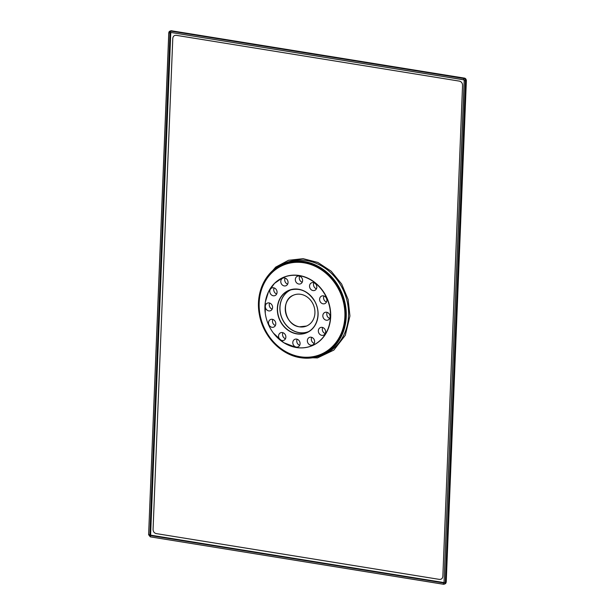 <?xml version="1.0" encoding="UTF-8"?>
<svg xmlns="http://www.w3.org/2000/svg" width="615" height="615" viewBox="0 0 615 615"><rect width="100%" height="100%" fill="white"/><g stroke="black" fill="none" stroke-linecap="round" stroke-linejoin="round"><path stroke-width="0.92" d="M444.022 582.59L151.175 535.227A0.653 0.561 67.4 0 1 150.621 534.504L170.778 32.626A0.653 0.561 67.4 0 1 170.809 32.449M442.846 576.309C442.562 578.477 441.416 579.499 439.402 579.391L156.218 533.589C154.219 533.051 153.173 531.668 153.066 529.446L172.784 38.407C173.069 36.247 174.214 35.216 176.228 35.324L459.413 81.126C461.411 81.664 462.457 83.048 462.565 85.277L442.846 576.309M298.913 357.415L317.448 357.915L333.845 350.096L345.315 335.275L349.935 315.964L348.136 299.505L341.648 284.03L331.17 271.215L317.84 262.444L303.087 258.669L288.512 260.283L275.689 267.125L265.995 278.449M285.206 352.149A49.515 42.858 -112.6 0 0 300.458 357.692A49.515 42.858 -112.6 0 0 320.215 355.808L322.445 354.97A49.6 42.927 -112.6 0 0 344.223 292.21A49.6 42.927 -112.6 0 0 284.345 263.428L282.177 264.419A49.515 42.858 -112.6 0 0 260.107 291.833M311.021 346.084L311.036 346.076A37 32.018 -112.6 0 0 311.036 346.076A37 32.018 -112.6 0 0 327.28 299.259A37 32.018 -112.6 0 0 282.616 277.788A37 32.018 -112.6 0 0 282.608 277.796A37 32.018 -112.6 0 0 265.672 315.726A37 32.018 -112.6 0 0 296.261 347.49A37 32.018 -112.6 0 0 311.021 346.084A37 32.018 -112.6 0 0 327.265 299.267A37 32.018 -112.6 0 0 282.6 277.796L282.616 277.788M323.083 303.825A4.113 3.559 -112.6 0 0 324.828 303.625A4.113 3.559 -112.6 0 0 326.527 298.467A4.113 3.559 -112.6 0 0 321.668 296.038A4.113 3.559 -112.6 0 0 319.677 300.235A4.113 3.559 -112.6 0 0 323.083 303.825M313.02 290.58A4.113 3.559 -112.6 0 0 314.757 290.388A4.113 3.559 -112.6 0 0 316.464 285.229A4.113 3.559 -112.6 0 0 311.605 282.8A4.113 3.559 -112.6 0 0 309.614 286.997A4.113 3.559 -112.6 0 0 313.02 290.58M298.805 284.03A4.113 3.559 -112.6 0 0 300.55 283.838A4.113 3.559 -112.6 0 0 302.249 278.68A4.113 3.559 -112.6 0 0 297.391 276.25A4.113 3.559 -112.6 0 0 295.4 280.448A4.113 3.559 -112.6 0 0 298.805 284.03M284.253 285.929A4.113 3.559 -112.6 0 0 285.998 285.737A4.113 3.559 -112.6 0 0 287.697 280.578A4.113 3.559 -112.6 0 0 282.839 278.149A4.113 3.559 -112.6 0 0 280.847 282.339A4.113 3.559 -112.6 0 0 284.253 285.929M273.268 295.769A4.113 3.559 -112.6 0 0 275.005 295.569A4.113 3.559 -112.6 0 0 276.712 290.411A4.113 3.559 -112.6 0 0 271.845 287.981A4.113 3.559 -112.6 0 0 269.854 292.179A4.113 3.559 -112.6 0 0 273.268 295.769M268.778 310.906A4.113 3.559 -112.6 0 0 270.515 310.713A4.113 3.559 -112.6 0 0 272.222 305.547A4.113 3.559 -112.6 0 0 267.356 303.126A4.113 3.559 -112.6 0 0 265.373 307.315A4.113 3.559 -112.6 0 0 268.778 310.906M271.999 327.295A4.113 3.559 -112.6 0 0 273.736 327.095A4.113 3.559 -112.6 0 0 275.443 321.937A4.113 3.559 -112.6 0 0 270.577 319.508A4.113 3.559 -112.6 0 0 268.594 323.705A4.113 3.559 -112.6 0 0 271.999 327.295M282.062 340.533A4.113 3.559 -112.6 0 0 283.799 340.341A4.113 3.559 -112.6 0 0 285.506 335.175A4.113 3.559 -112.6 0 0 280.648 332.753A4.113 3.559 -112.6 0 0 278.657 336.943A4.113 3.559 -112.6 0 0 282.062 340.533M326.304 320.207A4.113 3.559 -112.6 0 0 328.041 320.015A4.113 3.559 -112.6 0 0 329.748 314.857A4.113 3.559 -112.6 0 0 324.889 312.428A4.113 3.559 -112.6 0 0 322.898 316.625A4.113 3.559 -112.6 0 0 326.304 320.207M321.822 335.352A4.113 3.559 -112.6 0 0 323.559 335.152A4.113 3.559 -112.6 0 0 325.266 329.994A4.113 3.559 -112.6 0 0 320.4 327.564A4.113 3.559 -112.6 0 0 318.409 331.762A4.113 3.559 -112.6 0 0 321.822 335.352M310.829 345.184A4.113 3.559 -112.6 0 0 312.566 344.992A4.113 3.559 -112.6 0 0 314.273 339.834A4.113 3.559 -112.6 0 0 309.407 337.404A4.113 3.559 -112.6 0 0 307.415 341.594A4.113 3.559 -112.6 0 0 310.829 345.184M296.276 347.083A4.113 3.559 -112.6 0 0 298.014 346.891A4.113 3.559 -112.6 0 0 299.72 341.725A4.113 3.559 -112.6 0 0 294.854 339.303A4.113 3.559 -112.6 0 0 292.871 343.493A4.113 3.559 -112.6 0 0 296.276 347.083M299.436 326.834A16.751 14.499 -112.6 0 0 306.524 326.035A16.751 14.499 -112.6 0 0 313.473 305.002A16.751 14.499 -112.6 0 0 293.655 295.108A16.751 14.499 -112.6 0 0 285.545 312.212A16.751 14.499 -112.6 0 0 299.436 326.834M297.153 339.242A4.113 3.559 -112.6 0 0 299.674 345.299M311.705 337.343A4.113 3.559 -112.6 0 0 314.227 343.401M322.698 327.511A4.113 3.559 -112.6 0 0 325.22 333.561M327.188 312.374A4.113 3.559 -112.6 0 0 329.702 318.424M282.946 332.692A4.113 3.559 -112.6 0 0 285.46 338.75M272.875 319.454A4.113 3.559 -112.6 0 0 275.397 325.504M269.662 303.064A4.113 3.559 -112.6 0 0 272.176 309.122M274.144 287.928A4.113 3.559 -112.6 0 0 276.665 293.978M285.137 278.088A4.113 3.559 -112.6 0 0 287.659 284.145M299.69 276.197A4.113 3.559 -112.6 0 0 302.211 282.247M313.904 282.746A4.113 3.559 -112.6 0 0 316.418 288.796M323.967 295.984A4.113 3.559 -112.6 0 0 326.488 302.034M446.09 581.998L466.239 80.388A1.991 1.722 -112.6 0 0 464.556 78.167L171.477 30.773A1.245 0.553 -80.8 0 1 171.623 30.75A1.245 0.553 -80.8 0 1 171.762 30.819M445.083 583.82A1.991 1.722 -112.6 0 0 446.083 582.267L445.298 582.59A1.991 1.722 67.4 0 1 443.461 584.242L445.083 583.82L446.221 582.136L466.385 80.258L465.455 80.711L445.298 582.59L443.784 582.905A0.653 0.561 -112.6 0 0 444.091 582.536M466.232 80.111L464.702 78.151A1.245 0.553 -80.8 0 1 464.879 78.259M168.848 32.887L148.615 534.689L149.883 534.812A0.653 0.561 -112.6 0 0 150.429 535.542L443.507 582.935L443.377 584.25L150.298 536.849L443.307 584.212M464.264 80.665L444.038 582.466L464.194 80.588L465.455 80.711A1.991 1.722 67.4 0 0 463.772 78.497L463.718 79.796A0.653 0.561 -112.6 0 1 464.271 80.519L463.641 79.812L170.563 32.41L463.564 79.773M443.961 582.751L443.507 582.935A0.653 0.561 -112.6 0 0 443.784 582.905M151.175 535.227L150.429 535.542L150.298 536.849L148.615 534.689L168.779 32.81L170.04 32.933L149.883 534.812L150.621 534.504M170.632 30.865L169.848 31.188A1.991 1.722 67.4 0 0 168.848 32.741L169.848 31.188A1.991 1.722 67.4 0 1 170.693 31.096L171.477 30.773A1.991 1.722 -112.6 0 0 170.632 30.865L464.702 78.151A1.245 0.553 -80.8 0 0 464.556 78.167L463.772 78.497L170.693 31.096L170.363 32.426A0.653 0.561 -112.6 0 0 170.04 32.933L170.778 32.626M320.215 355.808A49.515 42.858 -112.6 0 0 341.955 293.155A49.515 42.858 -112.6 0 0 282.177 264.419C264.942 271.922 255.125 293.663 259.422 314.788C263.135 336.267 280.94 354.893 300.435 357.692C307.315 358.783 313.911 358.153 320.215 355.808M300.397 357.653A49.454 42.804 -112.6 0 0 341.225 291.779A49.454 42.804 -112.6 0 0 265.349 279.502A49.454 42.804 -112.6 0 0 300.397 357.653M300.128 357.146A48.8 42.235 -112.6 0 0 340.418 292.133A48.8 42.235 -112.6 0 0 265.549 280.025A48.8 42.235 -112.6 0 0 300.128 357.146M300.112 357.015A48.662 42.112 -112.6 0 0 340.279 292.194A48.662 42.112 -112.6 0 0 265.626 280.117A48.662 42.112 -112.6 0 0 300.112 357.015M300.112 356.946A48.585 42.051 -112.6 0 0 340.226 292.225A48.585 42.051 -112.6 0 0 265.68 280.163A48.585 42.051 -112.6 0 0 300.112 356.946M300.135 356.815A48.462 41.943 -112.6 0 0 340.149 292.256A48.462 41.943 -112.6 0 0 265.795 280.232A48.462 41.943 -112.6 0 0 300.135 356.815M300.143 356.746A48.393 41.882 -112.6 0 0 340.087 292.286A48.393 41.882 -112.6 0 0 265.857 280.279A48.393 41.882 -112.6 0 0 300.143 356.746M306.954 347.314A37.077 32.088 -112.6 0 0 327.472 299.182A37.077 32.088 -112.6 0 0 278.864 279.81M286.275 344.131A37.061 32.072 -112.6 0 0 296.322 347.521A37.061 32.072 -112.6 0 0 311.113 346.114L311.167 346.091A37.061 32.072 -112.6 0 0 311.167 346.091A37.061 32.072 -112.6 0 0 327.441 299.19A37.061 32.072 -112.6 0 0 282.7 277.688L282.7 277.688A37.061 32.072 -112.6 0 0 282.669 277.703M273.375 333.046L283.753 342.686L296.307 347.521C301.458 348.336 306.393 347.867 311.113 346.114L311.113 346.114A37.061 32.072 -112.6 0 0 327.38 299.221A37.061 32.072 -112.6 0 0 282.646 277.711A37.061 32.072 -112.6 0 0 266.549 296.73M296.807 333.899A23.001 19.903 -112.6 0 0 315.795 303.257A23.001 19.903 -112.6 0 0 280.509 297.552A23.001 19.903 -112.6 0 0 296.807 333.899M296.876 333.722A22.847 19.78 -112.6 0 0 307.1 332.4A22.847 19.78 -112.6 0 0 316.025 303.941A22.847 19.78 -112.6 0 0 289.542 290.226A22.847 19.78 -112.6 0 0 277.865 313.435A22.847 19.78 -112.6 0 0 296.876 333.722M290.718 289.834A22.763 19.703 -112.6 0 0 280.355 313.173A22.763 19.703 -112.6 0 0 299.167 332.684A22.763 19.703 -112.6 0 0 308.207 331.839M291.218 289.688A22.694 19.634 -112.6 0 0 280.402 312.881A22.694 19.634 -112.6 0 0 299.205 332.6A22.694 19.634 -112.6 0 0 308.653 331.585M293.67 295.108A16.751 14.499 -112.6 0 0 285.575 312.205A16.751 14.499 -112.6 0 0 299.467 326.819A16.751 14.499 -112.6 0 0 306.539 326.035L299.474 326.819C284.576 325.366 279.91 299.766 293.686 295.1M286.306 314.995A16.79 14.529 -112.6 0 0 287.236 317.24M265.257 313.243L265.326 302.065L268.486 291.794L274.451 283.415L282.7 277.688M307.1 332.4C317.517 328.056 321.338 312.482 314.703 301.258C308.115 291.026 299.728 287.351 289.542 290.226"/></g></svg>
